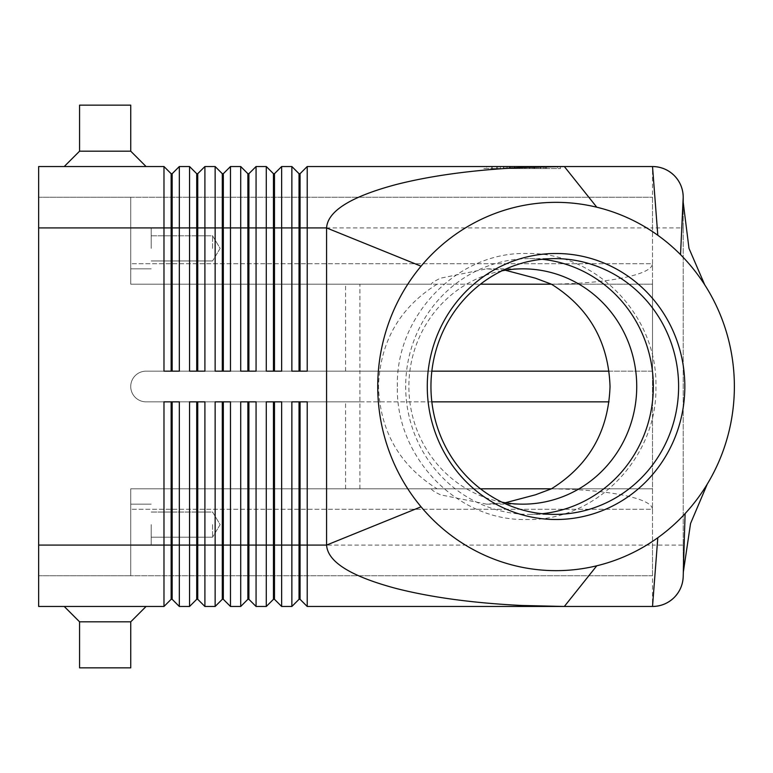 <?xml version="1.0" encoding="UTF-8"?>
<svg xmlns="http://www.w3.org/2000/svg" width="773" height="773" viewBox="0 0 773 773"><rect width="100%" height="100%" fill="white"/><g stroke="black" fill="none" stroke-linecap="round" stroke-linejoin="round"><path stroke-width="0.58" stroke-dasharray="3.87 2.9" d="M501.957 270.83A117.66 113.921 90 0 0 408.878 386.5A117.66 113.921 90 0 0 501.957 502.17M172.166 189.578L172.166 173.693L179.326 166.533L179.326 371.156L163.982 371.156L163.982 166.533L171.142 173.693L171.142 371.156L163.982 371.156L179.326 371.156L172.166 371.156L172.166 189.578M179.326 166.533L189.559 166.533L196.719 173.693L196.719 371.156L204.903 371.156L197.743 371.156L197.743 173.693L204.903 166.533L204.903 371.156L189.559 371.156L189.559 227.919L38.65 227.919L38.65 545.081L38.65 166.533L163.982 166.533M204.903 166.533L215.136 166.533L222.295 173.693L222.295 371.156L230.48 371.156L223.32 371.156L223.32 173.693L230.48 166.533L230.48 371.156L215.136 371.156L215.136 227.919L189.559 227.919L189.559 166.533M230.48 166.533L240.712 166.533L247.872 173.693L247.872 371.156L256.066 371.156L248.896 371.156L248.896 173.693L256.066 166.533L256.066 371.156L240.712 371.156L240.712 227.919L215.136 227.919L215.136 166.533M256.066 166.533L266.289 166.533L273.458 173.693L273.458 371.156L281.643 371.156L274.473 371.156L274.473 173.693L281.643 166.533L281.643 371.156L266.289 371.156L266.289 227.919L240.712 227.919L240.712 166.533M683.206 197.221L683.206 227.919L652.518 227.919L652.518 166.533L307.219 166.533L307.219 371.156L291.865 371.156L291.865 227.919L266.289 227.919L266.289 166.533M281.643 166.533L291.865 166.533L299.035 173.693L299.035 371.156L307.219 371.156L300.059 371.156L300.059 173.693L307.219 166.533M683.206 227.919L683.206 545.081L652.518 545.081L652.518 227.919L291.865 227.919L291.865 166.533M505.32 270.231L486.575 268.84L440.475 278.193C433.885 281.42 430.957 283.42 431.682 284.193L130.734 284.193L130.734 227.919L130.734 248.384L130.734 227.919L130.734 248.384L130.734 227.919L38.65 227.919L38.65 606.467L163.982 606.467L163.982 545.081L172.166 545.081L172.166 599.307L171.142 599.307L171.142 401.844L179.326 401.844L179.326 606.467L189.559 606.467L189.559 401.844L204.903 401.844L204.903 606.467L215.136 606.467L215.136 401.844L230.48 401.844L223.32 401.844L230.48 401.844L230.48 606.467L240.712 606.467L240.712 401.844L256.066 401.844L248.896 401.844L256.066 401.844L256.066 606.467L266.289 606.467L266.289 401.844L281.643 401.844L274.473 401.844L281.643 401.844L281.643 606.467L291.865 606.467L291.865 401.844L307.219 401.844L300.059 401.844L307.219 401.844L307.219 606.467L652.518 606.467L652.518 545.081L300.059 545.081L300.059 599.307L299.035 599.307L299.035 401.844L300.059 401.844L300.059 545.081L274.473 545.081L274.473 599.307L273.458 599.307L273.458 401.844L274.473 401.844L274.473 545.081L248.896 545.081L248.896 599.307L247.872 599.307L247.872 401.844L248.896 401.844L248.896 545.081L223.32 545.081L223.32 599.307L222.295 599.307L222.295 401.844L223.32 401.844L223.32 545.081L197.743 545.081L197.743 599.307L196.719 599.307L196.719 401.844L204.903 401.844L197.743 401.844L197.743 545.081L172.166 545.081L172.166 401.844L179.326 401.844L172.166 401.844M163.982 606.467L171.142 599.307M551.391 284.164C578.533 283.836 601.858 281.845 621.357 278.193C641.658 274.164 652.045 269.342 652.518 263.728L652.518 509.272C652.045 503.658 641.658 498.836 621.357 494.807C601.858 491.155 578.533 489.164 551.391 488.836M480.477 488.807L130.734 488.807L130.734 494.807L130.734 488.807L431.682 488.807C430.957 489.58 433.885 491.58 440.475 494.807L486.575 504.16L505.32 502.769M551.429 488.807L652.518 488.807L652.518 575.779L652.518 509.272L130.734 509.272L130.734 494.807L130.734 575.779L130.734 509.272L652.518 509.272M431.682 284.193L130.734 284.193L130.734 278.193L130.734 284.193L480.477 284.193M551.429 284.193L652.518 284.193L652.518 197.221L652.518 263.728L130.734 263.728L130.734 278.193L130.734 197.221L130.734 263.728L652.518 263.728M151.189 248.384L151.189 227.919L151.189 248.384M212.575 248.384L212.575 235.804L212.575 248.384M151.189 524.616L151.189 545.081L151.189 524.616M212.575 524.616L212.575 537.196L212.575 524.616M359.909 488.807L359.909 371.156L652.518 371.156L652.518 488.807L130.734 488.807L130.734 545.081L130.734 488.807L431.682 488.807M542.134 259.284A127.893 123.825 90 0 0 529.505 258.607A127.893 123.825 90 0 0 405.67 386.5A127.893 123.825 90 0 0 529.505 514.393A127.893 123.825 90 0 0 542.134 513.716M437.093 284.193C399.593 307.664 380.055 341.763 378.499 386.5C380.055 431.237 399.593 465.336 437.093 488.807M146.078 166.533L64.227 166.533L79.571 151.179L130.734 151.179L146.078 166.533L64.227 166.533M130.734 105.147L130.734 151.179L79.571 151.179L79.571 105.147L130.734 105.147M79.571 621.821L130.734 621.821L146.078 606.467L64.227 606.467L79.571 621.821L79.571 667.853L130.734 667.853L130.734 621.821L79.571 621.821L130.734 621.821M146.078 606.467L64.227 606.467M130.734 667.853L79.571 667.853L130.734 667.853M79.571 151.179L130.734 151.179M431.846 401.844L146.078 401.844A15.344 15.344 0 0 1 130.734 386.5A15.344 15.344 0 0 1 146.078 371.156A15.344 15.344 0 0 0 130.734 386.5A15.344 15.344 0 0 0 146.078 401.844L359.909 401.844L146.078 401.844A15.344 15.344 0 0 1 130.734 386.5A15.344 15.344 0 0 1 146.078 371.156L359.909 371.156L359.909 284.193M683.206 202.371L683.206 576.494M683.206 545.081L683.206 575.779A30.698 30.698 0 0 1 683.206 576.368M345.579 488.807L345.579 401.844M345.579 371.156L345.579 284.193M431.846 371.156L146.078 371.156A15.344 15.344 0 0 0 130.734 386.5A15.344 15.344 0 0 0 146.078 401.844L609.047 401.844M609.047 371.156L652.518 371.156L652.518 284.193L130.734 284.193L130.734 197.221L652.518 197.221L130.734 197.221L130.734 227.919L151.189 227.919L38.65 227.919M130.734 248.384L130.734 268.84L130.734 248.384M130.734 545.081L130.734 575.779L130.734 545.081L38.65 545.081L130.734 545.081M652.518 575.779L130.734 575.779L652.518 575.779M38.65 575.779L130.734 575.779L38.65 575.779M38.65 197.221L130.734 197.221L38.65 197.221M38.65 545.081L163.982 545.081L163.982 401.844L171.142 401.844M299.035 401.844L300.059 401.844M273.458 401.844L274.473 401.844M247.872 401.844L248.896 401.844M222.295 401.844L223.32 401.844M196.719 401.844L197.743 401.844M291.865 371.156L299.035 371.156L291.865 371.156M483.714 166.533L560.425 166.533L483.714 166.533L483.714 168.582L557.468 168.582L483.714 168.582M266.289 371.156L273.458 371.156L266.289 371.156M240.712 371.156L247.872 371.156L240.712 371.156M215.136 371.156L222.295 371.156L215.136 371.156M189.559 371.156L196.719 371.156L189.559 371.156M299.035 173.693L300.059 173.693M299.035 371.156L300.059 371.156M273.458 173.693L274.473 173.693M273.458 371.156L274.473 371.156M247.872 173.693L248.896 173.693M247.872 371.156L248.896 371.156M222.295 173.693L223.32 173.693M222.295 371.156L223.32 371.156M196.719 173.693L197.743 173.693M196.719 371.156L197.743 371.156M171.142 173.693L172.166 173.693M171.142 371.156L172.166 371.156M537.989 168.582L491.792 168.582L537.989 168.582L537.989 166.533L540.549 166.533L524.625 166.533L524.625 168.582L524.625 166.533L503.59 166.533L537.989 166.533L491.792 166.533L540.549 166.533L537.989 166.533L537.989 168.582L537.989 166.533M510.576 166.533L510.576 168.582M519.514 166.533L519.514 168.582L519.514 166.533M533.563 166.533L533.563 168.582M511.939 166.533L543.892 166.533L500.247 166.533L536.191 166.533L511.939 166.533L511.939 168.582L509.388 168.582L536.191 168.582L497.686 168.582L546.453 168.582L511.939 168.582L511.939 166.533M532.201 166.533L534.761 166.533L532.201 166.533L532.201 168.582L532.201 166.533M486.671 166.533L522.075 166.533L486.671 166.533L486.671 168.582M557.468 166.533L522.075 166.533L522.075 168.582L560.425 168.582L522.075 168.582L522.075 166.533L557.468 166.533L557.468 168.582M522.075 166.533L522.075 168.582L522.075 166.533M560.425 166.533L560.425 168.582M507.629 166.533L507.629 168.582M536.191 166.533L536.191 168.582L536.191 166.533L525.911 166.533L536.191 166.533M525.911 166.533L525.911 168.582M500.247 166.533L497.686 166.533L500.247 166.533L500.247 168.582L500.247 166.533M545.419 166.533L534.462 166.533L545.419 166.533L545.419 168.582L545.419 166.533M534.462 166.533L534.462 168.582M683.206 575.779L683.322 572.204M506.151 166.533L506.151 168.582L506.151 166.533M503.928 166.533L503.928 168.582L503.928 166.533M509.832 166.533L509.832 168.582M514.267 166.533L514.267 168.582M529.882 166.533L529.882 168.582M534.307 166.533L534.307 168.582M540.211 166.533L540.211 168.582M492.13 166.533L492.13 168.582M496.566 166.533L496.566 168.582M543.892 166.533L543.892 168.582L543.892 166.533M397.37 386.5C395.573 315.587 457.394 251.689 526.645 253.496C595.886 251.689 657.707 315.587 655.91 386.5C657.707 457.413 595.886 521.311 526.645 519.504C457.394 521.311 395.573 457.413 397.37 386.5M151.189 235.804L212.575 235.804L220.141 248.384L212.575 260.955L220.141 248.384L212.575 235.804L151.189 235.804M151.189 512.045L212.575 512.045L220.141 524.616L212.575 537.196L220.141 524.616L212.575 512.045L151.189 512.045M130.734 504.16L151.189 504.16L130.734 504.16M529.505 258.607L554.772 258.607M486.575 268.84L522.799 268.84M486.575 504.16L522.799 504.16M529.505 514.393L554.772 514.393M704.754 284.87L705.44 285.962M708.01 482.845L707.305 484.033M151.189 268.84L130.734 268.84L151.189 268.84M212.575 260.955L151.189 260.955L212.575 260.955M212.575 537.196L151.189 537.196L212.575 537.196M503.59 166.533L503.59 168.582M514.605 166.533L514.605 168.582M529.534 166.533L529.534 168.582M540.549 166.533L540.549 168.582L540.549 166.533M509.388 166.533L509.388 168.582L509.388 166.533M534.761 166.533L534.761 168.582M491.792 166.533L491.792 168.582M497.686 166.533L497.686 168.582M546.453 166.533L546.453 168.582L546.453 166.533"/><path stroke-width="1.16" d="M501.957 502.17A117.66 113.921 90 0 0 522.799 504.16A117.66 113.921 90 0 0 636.73 386.5A117.66 113.921 90 0 0 522.799 268.84A117.66 113.921 90 0 0 501.957 270.83M171.142 371.156L171.142 173.693L172.166 173.693L172.166 371.156M38.65 545.081L38.65 606.467L163.982 606.467L171.142 599.307L172.166 599.307L179.326 606.467L179.326 401.844L163.982 401.844L163.982 545.081L38.65 545.081L38.65 166.533L163.982 166.533L163.982 371.156L179.326 371.156L179.326 166.533L189.559 166.533L189.559 371.156L204.903 371.156L204.903 166.533L215.136 166.533L215.136 371.156L230.48 371.156L230.48 166.533L240.712 166.533L240.712 371.156L256.066 371.156L256.066 166.533L266.289 166.533L266.289 371.156L281.643 371.156L281.643 166.533L291.865 166.533L291.865 371.156L307.219 371.156L307.219 166.533L564.338 166.533L596.785 207.212A184.158 178.312 90 0 0 421.053 266.192A184.158 178.312 90 0 0 421.053 506.808A184.158 178.312 90 0 0 596.785 565.788A184.158 178.312 90 0 0 657.804 537.737A184.158 178.312 90 0 0 685.1 513.591A184.158 178.312 90 0 0 708.02 482.845A184.158 178.312 90 0 0 705.449 285.952A184.158 178.312 90 0 0 680.53 254.636A184.158 178.312 90 0 0 657.804 235.263A184.158 178.312 90 0 0 596.785 207.212M163.982 166.533L171.142 173.693M299.035 371.156L299.035 173.693L300.059 173.693L300.059 227.919L326.583 227.919C327.646 211.077 350.855 196.613 396.22 184.515C431.45 175.558 473.347 169.896 521.891 167.519L564.338 166.533L652.518 166.533C660.934 166.668 668.172 169.664 674.22 175.519C680.076 181.568 683.071 188.805 683.206 197.221L683.206 202.371L688.985 248.355L704.754 284.87M196.719 371.156L196.719 173.693L197.743 173.693L197.743 371.156M189.559 166.533L196.719 173.693M222.295 371.156L222.295 173.693L223.32 173.693L223.32 371.156M215.136 166.533L222.295 173.693M247.872 371.156L247.872 173.693L248.896 173.693L248.896 371.156M240.712 166.533L247.872 173.693M273.458 371.156L273.458 173.693L274.473 173.693L274.473 371.156M266.289 166.533L273.458 173.693M291.865 166.533L299.035 173.693M196.719 401.844L196.719 599.307L197.743 599.307L204.903 606.467L204.903 401.844L189.559 401.844L189.559 606.467L179.326 606.467L172.166 599.307L172.166 401.844M171.142 401.844L171.142 545.081L163.982 545.081L163.982 606.467M222.295 401.844L222.295 599.307L223.32 599.307L230.48 606.467L230.48 401.844L215.136 401.844L215.136 606.467L204.903 606.467L197.743 599.307L197.743 545.081L171.142 545.081L171.142 599.307M273.458 401.844L273.458 599.307L274.473 599.307L281.643 606.467L281.643 401.844L266.289 401.844L266.289 606.467L256.066 606.467L256.066 401.844L240.712 401.844L240.712 606.467L230.48 606.467L223.32 599.307L223.32 401.844M247.872 401.844L247.872 599.307L248.896 599.307L248.896 545.081L274.473 545.081L274.473 599.307L281.643 606.467L291.865 606.467L291.865 545.081L274.473 545.081L274.473 401.844M421.053 266.192L326.583 227.919L326.583 545.081C327.646 561.923 350.855 576.387 396.22 588.485C431.45 597.442 473.347 603.104 521.891 605.481L564.338 606.467L307.219 606.467L300.059 599.307L307.219 606.467L307.219 401.844L291.865 401.844L291.865 545.081L299.035 545.081L299.035 599.307L291.865 606.467L299.035 599.307L300.059 599.307L300.059 401.844M196.719 599.307L189.559 606.467L196.719 599.307M222.295 599.307L215.136 606.467L222.295 599.307M248.896 599.307L256.066 606.467L248.896 599.307M247.872 599.307L240.712 606.467L247.872 599.307M273.458 599.307L266.289 606.467L273.458 599.307M505.32 502.769L535.438 494.807L551.391 488.836C588.92 465.365 608.467 431.257 610.032 386.5C608.467 341.743 588.92 307.635 551.391 284.164L535.438 278.193L505.32 270.231M551.429 488.807L480.477 488.807M480.477 284.193L551.429 284.193M707.305 484.033L690.56 523.485L683.322 572.146L683.206 576.523C682.888 584.649 679.892 591.635 674.22 597.481C668.172 603.336 660.934 606.332 652.518 606.467L657.804 537.737M678.607 386.5A127.893 123.825 90 0 0 554.772 258.607A127.893 123.825 90 0 0 430.948 386.5A127.893 123.825 90 0 0 554.772 514.393A127.893 123.825 90 0 0 678.607 386.5M427.276 386.5A133.004 128.772 -90 0 1 556.058 253.496A133.004 128.772 -90 0 1 684.83 386.5A133.004 128.772 -90 0 1 556.058 519.504A133.004 128.772 -90 0 1 427.276 386.5M542.134 513.716A127.893 123.825 90 0 0 653.33 386.5A127.893 123.825 90 0 0 542.134 259.284M130.734 151.179L79.571 151.179L79.571 105.147L130.734 105.147L130.734 151.179L146.078 166.533M64.227 166.533L79.571 151.179M64.227 606.467L79.571 621.821L79.571 667.853L130.734 667.853L130.734 621.821L146.078 606.467M130.734 621.821L79.571 621.821M683.206 197.221A30.698 30.698 0 0 0 674.22 175.519A30.698 30.698 0 0 1 683.206 197.221L680.53 254.636M652.518 166.533A30.698 30.698 0 0 1 674.22 175.519A30.698 30.698 0 0 0 652.518 166.533L657.804 235.263M299.035 401.844L299.035 545.081L326.583 545.081L421.053 506.808M683.206 576.368A30.698 30.698 0 0 1 652.518 606.467L564.338 606.467L596.785 565.788M609.047 401.844L431.846 401.844M431.846 371.156L609.047 371.156M197.743 401.844L197.743 545.081L248.896 545.081L248.896 401.844M300.059 173.693L307.219 166.533M38.65 227.919L300.059 227.919L300.059 371.156M274.473 173.693L281.643 166.533M248.896 173.693L256.066 166.533M223.32 173.693L230.48 166.533M197.743 173.693L204.903 166.533M172.166 173.693L179.326 166.533M674.22 597.481A30.698 30.698 0 0 1 652.518 606.467M683.322 572.146L685.1 513.591"/></g></svg>

